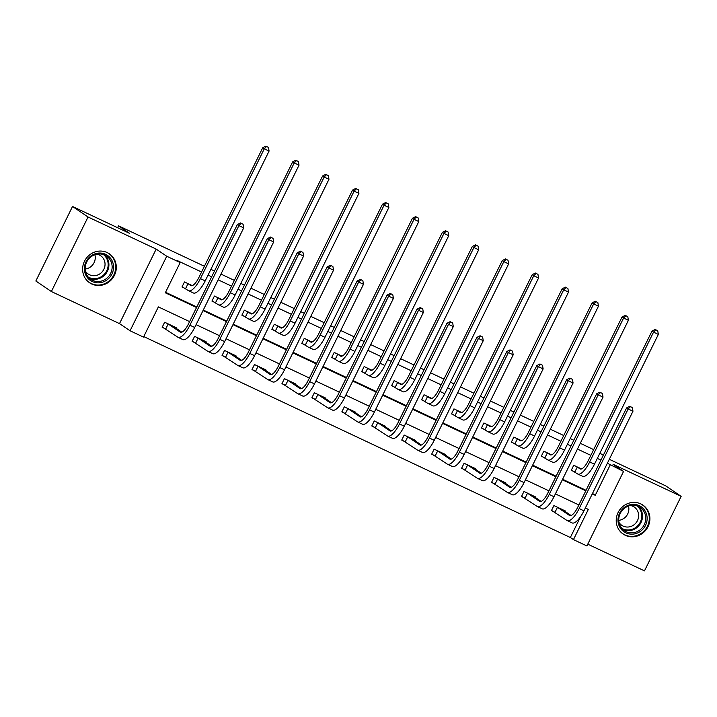 <?xml version="1.0" encoding="UTF-8"?>
<svg xmlns="http://www.w3.org/2000/svg" width="717" height="717" viewBox="0 0 717 717"><rect width="100%" height="100%" fill="white"/><g stroke="black" fill="none" stroke-linecap="round" stroke-linejoin="round"><path stroke-width="1.08" d="M91.731 283.995A17.531 16.527 124.1 0 0 113.824 276.466A17.531 16.527 124.1 0 0 109.298 253.764A17.531 16.527 124.1 0 0 107.191 252.563A17.531 16.527 124.1 0 0 85.099 260.092A17.531 16.527 124.1 0 0 89.616 282.785A17.531 16.527 124.1 0 0 91.731 283.995M625.332 535.312A17.531 16.527 124.1 0 0 647.424 527.784A17.531 16.527 124.1 0 0 642.898 505.091A17.531 16.527 124.1 0 0 640.792 503.89A17.531 16.527 124.1 0 0 618.699 511.418A17.531 16.527 124.1 0 0 623.225 534.111A17.531 16.527 124.1 0 0 625.332 535.312M189.602 321.601L158.367 306.894L143.499 337.107L130.064 330.779L166.738 256.247L180.173 262.574L165.304 292.796L196.539 307.503M119.506 323.627L156.181 249.095L88.048 217L72.525 206.478L35.85 281.01L51.373 291.532L119.506 323.627L130.064 330.779M587.761 544.167L644.475 570.875L681.15 496.343L613.008 464.257L623.566 471.41L586.891 545.942L573.457 539.614L588.325 509.402L585.341 507.994M143.758 336.587L570.347 537.508L573.457 539.614M88.048 217L51.373 291.532M609.307 459.292L665.627 485.821L681.15 496.343M72.525 206.478L129.723 233.419L118.547 225.837L117.624 227.719M118.547 225.837L204.408 266.276M210.888 269.332L214.491 271.026M220.97 274.082L234.351 280.383M240.831 283.43L244.434 285.133M250.914 288.18L264.295 294.481M270.775 297.537L274.378 299.231M280.858 302.287L294.239 308.588M300.719 311.635L304.322 313.338M310.802 316.385L324.183 322.686M330.662 325.742L334.265 327.436M340.745 330.492L354.126 336.793M360.606 339.84L364.209 341.543M370.689 344.59L384.07 350.9M390.55 353.947L394.153 355.641M400.633 358.697L414.014 364.998M420.494 368.054L424.097 369.748M430.576 372.795L443.957 379.105M450.437 382.152L454.04 383.855M460.52 386.902L473.901 393.203M480.381 396.259L483.984 397.953M490.464 401.009L503.845 407.31M510.316 410.357L513.928 412.06M520.399 415.107L533.789 421.408M540.26 424.464L543.862 426.158M550.342 429.214L563.723 435.515M570.203 438.562L573.806 440.265M580.286 443.312L593.667 449.613M570.347 537.508L580.752 516.365M565.166 511.517L565.426 510.997L553.909 505.575L551.436 510.612L554.546 512.072M535.223 497.419L535.482 496.899L523.966 491.468L521.492 496.505L524.602 497.974M505.279 483.312L505.539 482.792L494.022 477.37L491.548 482.407L494.658 483.867M475.344 469.214L475.595 468.685L464.078 463.263L461.605 468.3L464.715 469.769M445.4 455.107L445.651 454.587L434.135 449.165L431.661 454.202L434.771 455.662M415.457 441.009L415.708 440.48L404.191 435.058L401.717 440.095L404.827 441.564M385.513 426.902L385.764 426.382L374.247 420.96L371.773 425.988L374.892 427.457M355.569 412.795L355.82 412.275L344.303 406.853L341.83 411.89L344.949 413.359M325.626 398.697L325.877 398.177L314.36 392.746L311.886 397.783L315.005 399.252M295.682 384.59L295.942 384.07L284.425 378.648L281.942 383.685L285.061 385.154M265.738 370.492L265.998 369.972L254.481 364.541L251.999 369.578L255.118 371.048M235.794 356.385L236.054 355.865L224.538 350.443L222.055 355.48L225.174 356.941M205.851 342.287L206.111 341.758L194.594 336.336L192.111 341.373L195.23 342.843M175.907 328.18L176.167 327.66L164.65 322.238L162.167 327.275L165.286 328.736M600.927 460.108L597.324 458.405M590.844 455.358L577.463 449.057M570.983 446.001L567.38 444.307M560.9 441.251L547.519 434.95M541.039 431.903L537.436 430.2M530.956 427.153L517.575 420.852M511.096 417.796L507.493 416.102M501.013 413.046L487.632 406.745M481.152 403.698L477.549 401.995M471.069 398.948L457.688 392.647M451.208 389.591L447.605 387.897M441.125 384.841L427.744 378.54M421.273 375.493L417.661 373.79M411.191 370.743L397.801 364.433M391.33 361.386L387.718 359.692M381.247 356.636L367.866 350.335M361.386 347.279L357.783 345.585M351.303 342.538L337.922 336.228M331.442 333.181L327.839 331.487M321.359 328.431L307.978 322.13M301.498 319.074L297.896 317.38M291.416 314.324L278.035 308.023M271.555 304.976L267.952 303.273M261.472 300.226L248.091 293.925M241.611 290.869L238.008 289.175M231.528 286.119L218.147 279.818M211.667 276.771L208.064 275.068M201.585 272.021L177.072 260.477L180.173 262.574M165.564 292.276L196.799 306.984M203.278 310.031L226.742 321.091M233.222 324.138L256.686 335.189M263.166 338.245L286.63 349.296M293.11 352.343L316.573 363.394M323.053 366.45L346.517 377.5M352.997 380.548L376.461 391.599M382.941 394.655L406.405 405.705M412.884 408.753L436.348 419.803M442.819 422.86L466.292 433.91M472.763 436.958L496.227 448.008M502.707 451.065L526.17 462.115M532.65 465.172L556.114 476.222M562.594 479.27L586.058 490.32M581.523 468.954L573.734 465.288L571.252 470.325L574.371 471.786M551.579 454.847L543.791 451.181L541.308 456.218L544.427 457.688M521.635 440.749L513.847 437.083L511.373 442.12L514.483 443.581M491.692 426.642L483.903 422.976L481.43 428.013L484.54 429.483M461.748 412.544L453.96 408.878L451.486 413.906L454.596 415.376M431.804 398.437L424.016 394.771L421.542 399.808L424.652 401.278M401.861 384.339L394.072 380.673L391.599 385.701L394.708 387.171M371.917 370.232L364.128 366.566L361.655 371.603L364.765 373.073M341.973 356.134L334.185 352.459L331.711 357.496L334.821 358.966M312.029 342.027L304.241 338.361L301.767 343.398L304.886 344.859M282.086 327.92L274.297 324.254L271.824 329.291L274.943 330.761M252.142 313.822L244.354 310.156L241.88 315.193L244.999 316.654M222.198 299.715L214.419 296.049L211.936 301.086L215.055 302.556M192.255 285.617L184.475 281.951L181.993 286.988L185.111 288.449M156.181 249.095L166.738 256.247M607.38 463.218L623.566 471.41M603.257 455.376L599.932 453.117M578.861 504.947L555.397 493.896M548.926 490.84L525.462 479.79M518.983 476.742L495.519 465.683M489.039 462.635L465.575 451.585M459.095 448.528L435.631 437.478M429.151 434.43L405.688 423.38M399.208 420.323L375.744 409.273M369.264 406.225L345.8 395.175M339.32 392.118L315.856 381.068M309.377 378.02L285.913 366.97M279.433 363.913L255.969 352.863M249.489 349.815L226.025 338.765M219.545 335.708L196.082 324.658M592.287 493.896L595.262 495.295L610.131 465.082M203.019 310.56L226.482 321.61M232.962 324.658L256.426 335.708M262.906 338.765L286.37 349.815M292.85 352.863L316.314 363.913M322.793 366.97L346.257 378.02M352.737 381.068L376.201 392.127M382.681 395.175L406.145 406.225M412.625 409.282L436.088 420.332M442.568 423.38L466.032 434.43M472.512 437.487L495.976 448.537M502.456 451.585L525.919 462.635M532.399 465.692L555.863 476.742M562.343 479.79L585.807 490.84M592.511 493.43L595.262 495.295M576.853 466.758L580.053 468.873A11.239 3.71 -64.8 0 0 580.223 468.972A11.239 3.71 -64.8 0 0 588.11 460.906L651.995 331.084L655.186 329.462L657.731 330.788L655.186 329.462M657.731 330.788L658.349 334.4L653.546 332.141L589.67 461.963A16.858 5.566 115.2 0 1 577.83 474.054A16.858 5.566 115.2 0 1 577.579 473.91L571.368 470.101M658.349 334.4L594.465 464.222A16.858 5.566 115.2 0 1 582.625 476.312L577.83 474.054M655.813 329.883L653.546 332.141L651.995 331.084M577.284 467L574.81 472.037M632.349 407.606L629.813 406.279L632.349 407.606L632.968 411.217L628.164 408.95L579.157 508.568A16.858 5.566 115.2 0 1 567.317 520.659A16.858 5.566 115.2 0 1 567.066 520.515L551.543 510.387M562.307 509.527L571.082 515.532M557.028 507.044L569.54 515.478A11.239 3.71 -64.8 0 0 569.71 515.577A11.239 3.71 -64.8 0 0 577.606 507.511L626.613 407.901L629.813 406.279M632.968 411.217L583.952 510.827A16.858 5.566 115.2 0 1 572.112 522.917L567.317 520.659M630.431 406.7L628.164 408.95L626.613 407.901M557.467 507.286L554.985 512.323M618 520.775A15.174 14.304 -55.9 0 1 631.883 504.436A15.174 14.304 -55.9 0 1 647.128 517.746A15.174 14.304 -55.9 0 1 633.245 534.093A15.174 14.304 -55.9 0 1 618 520.775M645.739 517.647A14.044 13.247 124.1 0 0 640.138 507.43A14.044 13.247 124.1 0 0 625.816 507.304A14.044 13.247 124.1 0 0 618.771 520.452A14.044 13.247 124.1 0 0 624.373 530.679A14.044 13.247 124.1 0 0 638.695 530.804A14.044 13.247 124.1 0 0 645.739 517.647M628.468 506.041A11.06 10.423 -55.9 0 1 628.854 508.443A11.06 10.423 -55.9 0 1 618.762 520.354M630.494 505.494A11.06 10.423 -55.9 0 1 634.222 507.027A11.06 10.423 -55.9 0 1 638.632 515.075A11.06 10.423 -55.9 0 1 633.084 525.427A11.06 10.423 -55.9 0 1 621.809 525.337A11.06 10.423 -55.9 0 1 619.004 522.442M620.752 532.032A17.423 16.419 124.1 0 0 622.786 533.681A17.423 16.419 124.1 0 0 640.55 533.833A17.423 16.419 124.1 0 0 649.288 517.522A17.423 16.419 124.1 0 0 642.342 504.849A17.423 16.419 124.1 0 0 640.057 503.567M105.65 254.347A15.174 14.304 -55.9 0 1 111.915 274.046A15.174 14.304 -55.9 0 1 92.269 281.539A15.174 14.304 -55.9 0 1 86.004 261.839A15.174 14.304 -55.9 0 1 105.65 254.347M92.457 280.32A14.044 13.247 124.1 0 0 110.158 274.288A14.044 13.247 124.1 0 0 106.537 256.103A14.044 13.247 124.1 0 0 104.843 255.144A14.044 13.247 124.1 0 0 87.142 261.176A14.044 13.247 124.1 0 0 90.763 279.361A14.044 13.247 124.1 0 0 92.457 280.32M94.868 254.714A11.06 10.423 -55.9 0 1 85.162 269.027M96.894 254.168A11.06 10.423 -55.9 0 1 99.287 254.947A11.06 10.423 -55.9 0 1 100.622 255.7A11.06 10.423 -55.9 0 1 103.472 270.022A11.06 10.423 -55.9 0 1 89.535 274.772A11.06 10.423 -55.9 0 1 88.2 274.011A11.06 10.423 -55.9 0 1 85.404 271.116M87.151 280.714A17.423 16.419 124.1 0 0 89.186 282.364A17.423 16.419 124.1 0 0 91.283 283.556A17.423 16.419 124.1 0 0 113.232 276.072A17.423 16.419 124.1 0 0 108.742 253.522A17.423 16.419 124.1 0 0 106.645 252.33A17.423 16.419 124.1 0 0 106.457 252.241M546.91 452.651L550.109 454.775A11.239 3.71 -64.8 0 0 550.28 454.865A11.239 3.71 -64.8 0 0 558.167 446.808L622.051 316.986L625.242 315.355L627.787 316.681L625.242 315.355M627.787 316.681L628.406 320.293L623.602 318.034L559.726 447.856A16.858 5.566 115.2 0 1 547.887 459.956A16.858 5.566 115.2 0 1 547.636 459.812L541.425 455.994M628.406 320.293L564.521 450.124A16.858 5.566 115.2 0 1 552.682 462.214L547.887 459.956M625.869 315.776L623.602 318.034L622.051 316.986M547.34 452.902L544.866 457.93M516.966 438.544L520.166 440.668A11.239 3.71 -64.8 0 0 520.336 440.767A11.239 3.71 -64.8 0 0 528.223 432.701L592.108 302.879L595.298 301.257L597.844 302.583L595.298 301.257M597.844 302.583L598.462 306.195L593.658 303.927L529.782 433.758A16.858 5.566 115.2 0 1 517.943 445.849A16.858 5.566 115.2 0 1 517.692 445.705L511.481 441.896M598.462 306.195L534.577 436.017A16.858 5.566 115.2 0 1 522.738 448.107L517.943 445.849M595.926 301.678L593.658 303.927L592.108 302.879M517.405 438.795L514.923 443.832M602.405 393.499L599.869 392.172L602.405 393.499L603.024 397.11L598.229 394.852L549.213 494.461A16.858 5.566 115.2 0 1 537.374 506.552A16.858 5.566 115.2 0 1 537.123 506.408L521.6 496.281M532.364 495.429L541.138 501.425M527.085 492.938L539.596 501.371A11.239 3.71 -64.8 0 0 539.767 501.47A11.239 3.71 -64.8 0 0 547.663 493.413L596.669 393.803L599.869 392.172M603.024 397.11L554.008 496.72A16.858 5.566 115.2 0 1 542.169 508.81L537.374 506.552M600.487 392.593L598.229 394.852L596.669 393.803M527.524 493.188L525.041 498.216M572.462 379.392L569.925 378.074L572.462 379.392L573.08 383.012L568.285 380.745L519.269 480.354A16.858 5.566 115.2 0 1 507.43 492.454A16.858 5.566 115.2 0 1 507.179 492.31L491.656 482.183M502.42 481.322L511.194 487.318M497.141 478.831L509.653 487.273A11.239 3.71 -64.8 0 0 509.823 487.372A11.239 3.71 -64.8 0 0 517.719 479.306L566.726 379.696L569.925 378.074M573.08 383.012L524.064 482.622A16.858 5.566 115.2 0 1 512.225 494.712L507.43 492.454M570.544 378.495L568.285 380.745L566.726 379.696M497.58 479.081L495.097 484.118M487.022 424.446L490.222 426.57A11.239 3.71 -64.8 0 0 490.392 426.66A11.239 3.71 -64.8 0 0 498.288 418.603L562.164 288.781L565.363 287.15L567.9 288.476L565.363 287.15M567.9 288.476L568.518 292.088L563.714 289.829L499.839 419.651A16.858 5.566 115.2 0 1 487.999 431.751A16.858 5.566 115.2 0 1 487.748 431.607L481.537 427.789M568.518 292.088L504.634 421.91A16.858 5.566 115.2 0 1 492.794 434.009L487.999 431.751M565.982 287.571L563.714 289.829L562.164 288.781M487.461 424.688L484.979 429.725M457.079 410.339L460.278 412.463A11.239 3.71 -64.8 0 0 460.448 412.562A11.239 3.71 -64.8 0 0 468.344 404.496L532.22 274.674L535.42 273.052L537.956 274.369L535.42 273.052M537.956 274.369L538.575 277.99L533.771 275.722L469.895 405.553A16.858 5.566 115.2 0 1 458.055 417.644A16.858 5.566 115.2 0 1 457.805 417.5L451.593 413.682M538.575 277.99L474.69 407.812A16.858 5.566 115.2 0 1 462.85 419.902L458.055 417.644M536.038 273.473L533.771 275.722L532.22 274.674M457.518 410.59L455.035 415.627M427.135 396.241L430.334 398.365A11.239 3.71 -64.8 0 0 430.505 398.455A11.239 3.71 -64.8 0 0 438.401 390.398L502.276 260.567L505.476 258.945L508.012 260.271L505.476 258.945M508.012 260.271L508.631 263.883L503.827 261.624L439.951 391.446A16.858 5.566 115.2 0 1 428.112 403.537A16.858 5.566 115.2 0 1 427.861 403.402L421.65 399.584M508.631 263.883L444.746 393.705A16.858 5.566 115.2 0 1 432.907 405.804L428.112 403.537M506.094 259.366L503.827 261.624L502.276 260.567M427.574 396.483L425.091 401.52M542.518 365.294L539.982 363.967L542.518 365.294L543.136 368.905L538.342 366.647L489.326 466.256A16.858 5.566 115.2 0 1 477.486 478.347A16.858 5.566 115.2 0 1 477.235 478.203L461.712 468.076M472.485 467.224L481.25 473.22M467.197 464.733L479.709 473.166A11.239 3.71 -64.8 0 0 479.879 473.265A11.239 3.71 -64.8 0 0 487.775 465.199L536.782 365.589L539.982 363.967M543.136 368.905L494.121 468.515A16.858 5.566 115.2 0 1 482.281 480.605L477.486 478.347M540.6 364.388L538.342 366.647L536.782 365.589M467.636 464.974L465.154 470.011M512.574 351.187L510.038 349.869L512.574 351.187L513.193 354.798L508.398 352.54L459.382 452.149A16.858 5.566 115.2 0 1 447.542 464.249A16.858 5.566 115.2 0 1 447.291 464.105L431.768 453.969M442.541 453.117L451.307 459.113M437.253 450.626L449.765 459.068A11.239 3.71 -64.8 0 0 449.935 459.158A11.239 3.71 -64.8 0 0 457.831 451.101L506.847 351.491L510.038 349.869M513.193 354.798L464.177 454.408A16.858 5.566 115.2 0 1 452.337 466.507L447.542 464.249M510.656 350.29L508.398 352.54L506.847 351.491M437.693 450.876L435.21 455.913M482.631 337.089L480.094 335.762L482.631 337.089L483.249 340.7L478.454 338.442L429.438 438.051A16.858 5.566 115.2 0 1 417.599 450.142A16.858 5.566 115.2 0 1 417.348 449.998L401.825 439.871M412.598 439.019L421.363 445.015M407.31 436.528L419.83 444.961A11.239 3.71 -64.8 0 0 419.992 445.06A11.239 3.71 -64.8 0 0 427.888 436.994L476.904 337.384L480.094 335.762M483.249 340.7L434.233 440.31A16.858 5.566 115.2 0 1 422.394 452.4L417.599 450.142M480.713 336.183L478.454 338.442L476.904 337.384M407.749 436.77L405.266 441.806M397.191 382.134L400.391 384.258A11.239 3.71 -64.8 0 0 400.561 384.357A11.239 3.71 -64.8 0 0 408.457 376.291L472.333 246.469L475.532 244.847L478.069 246.164L475.532 244.847M478.069 246.164L478.687 249.776L473.892 247.517L410.007 377.348A16.858 5.566 115.2 0 1 398.168 389.439A16.858 5.566 115.2 0 1 397.917 389.295L391.706 385.477M478.687 249.776L414.802 379.607A16.858 5.566 115.2 0 1 402.963 391.697L398.168 389.439M476.151 245.268L473.892 247.517L472.333 246.469M397.63 382.385L395.148 387.422M452.687 322.982L450.151 321.655L452.687 322.982L453.305 326.593L448.51 324.335L399.494 423.944A16.858 5.566 115.2 0 1 387.655 436.044A16.858 5.566 115.2 0 1 387.404 435.9L371.881 425.764M382.654 424.912L391.419 430.908M377.366 422.421L389.887 430.863A11.239 3.71 -64.8 0 0 390.048 430.953A11.239 3.71 -64.8 0 0 397.944 422.896L446.96 323.286L450.151 321.655M453.305 326.593L404.289 426.203A16.858 5.566 115.2 0 1 392.459 438.302L387.655 436.044M450.769 322.076L448.51 324.335L446.96 323.286M377.805 422.672L375.323 427.708M367.247 368.036L370.447 370.16A11.239 3.71 -64.8 0 0 370.617 370.25A11.239 3.71 -64.8 0 0 378.513 362.193L442.389 232.362L445.589 230.74L448.125 232.066L445.589 230.74M448.125 232.066L448.743 235.678L443.948 233.419L380.064 363.241A16.858 5.566 115.2 0 1 368.224 375.332A16.858 5.566 115.2 0 1 367.973 375.188L361.762 371.379M448.743 235.678L384.859 365.5A16.858 5.566 115.2 0 1 373.019 377.599L368.224 375.332M446.207 231.161L443.948 233.419L442.389 232.362M367.687 368.278L365.204 373.315M422.743 308.884L420.207 307.557L422.743 308.884L423.362 312.495L418.567 310.237L369.551 409.846A16.858 5.566 115.2 0 1 357.711 421.937A16.858 5.566 115.2 0 1 357.46 421.793L341.937 411.666M352.71 410.814L361.476 416.81M347.422 408.323L359.943 416.756A11.239 3.71 -64.8 0 0 360.104 416.855A11.239 3.71 -64.8 0 0 368 408.789L417.016 309.179L420.207 307.557M423.362 312.495L374.355 412.105A16.858 5.566 115.2 0 1 362.515 424.195L357.711 421.937M420.825 307.978L418.567 310.237L417.016 309.179M347.862 408.565L345.379 413.601M337.304 353.929L340.512 356.053A11.239 3.71 -64.8 0 0 340.674 356.152A11.239 3.71 -64.8 0 0 348.57 348.086L412.445 218.264L415.645 216.633L418.181 217.959L415.645 216.633M418.181 217.959L418.8 221.571L414.005 219.312L350.12 349.143A16.858 5.566 115.2 0 1 338.281 361.234A16.858 5.566 115.2 0 1 338.03 361.09L331.819 357.272M418.8 221.571L354.915 351.402A16.858 5.566 115.2 0 1 343.076 363.492L338.281 361.234M416.263 217.054L414.005 219.312L412.445 218.264M337.743 354.18L335.26 359.217M392.808 294.777L390.263 293.45L392.808 294.777L393.418 298.389L388.623 296.13L339.607 395.739A16.858 5.566 115.2 0 1 327.768 407.83A16.858 5.566 115.2 0 1 327.517 407.686L311.994 397.559M322.767 396.707L331.532 402.703M317.479 394.216L329.999 402.658A11.239 3.71 -64.8 0 0 330.161 402.748A11.239 3.71 -64.8 0 0 338.057 394.691L387.072 295.081L390.263 293.45M393.418 298.389L344.411 397.998A16.858 5.566 115.2 0 1 332.571 410.097L327.768 407.83M390.882 293.871L388.623 296.13L387.072 295.081M317.918 394.467L315.444 399.503M307.36 339.831L310.569 341.946A11.239 3.71 -64.8 0 0 310.73 342.045A11.239 3.71 -64.8 0 0 318.626 333.988L382.511 204.157L385.701 202.535L388.238 203.861L385.701 202.535M388.238 203.861L388.856 207.473L384.061 205.214L320.176 335.036A16.858 5.566 115.2 0 1 308.337 347.127A16.858 5.566 115.2 0 1 308.086 346.983L301.875 343.174M388.856 207.473L324.971 337.295A16.858 5.566 115.2 0 1 313.132 349.385L308.337 347.127M386.32 202.956L384.061 205.214L382.511 204.157M307.799 340.073L305.317 345.11M362.865 280.679L360.319 279.352L362.865 280.679L363.474 284.291L358.679 282.032L309.663 381.641A16.858 5.566 115.2 0 1 297.824 393.732A16.858 5.566 115.2 0 1 297.573 393.588L282.05 383.461M292.823 382.6L301.588 388.605M287.535 380.118L300.056 388.551A11.239 3.71 -64.8 0 0 300.217 388.65A11.239 3.71 -64.8 0 0 308.113 380.584L357.129 280.974L360.319 279.352M363.474 284.291L314.467 383.9A16.858 5.566 115.2 0 1 302.628 395.99L297.824 393.732M360.938 279.773L358.679 282.032L357.129 280.974M287.974 380.36L285.5 385.396M277.416 325.724L280.625 327.848A11.239 3.71 -64.8 0 0 280.786 327.947A11.239 3.71 -64.8 0 0 288.682 319.881L352.567 190.059L355.757 188.428L358.294 189.754L355.757 188.428M358.294 189.754L358.912 193.366L354.117 191.107L290.233 320.929A16.858 5.566 115.2 0 1 278.393 333.029A16.858 5.566 115.2 0 1 278.142 332.885L271.931 329.067M358.912 193.366L295.037 323.197A16.858 5.566 115.2 0 1 283.197 335.287L278.393 333.029M356.376 188.849L354.117 191.107L352.567 190.059M277.855 325.975L275.373 331.003M332.921 266.572L330.376 265.245L332.921 266.572L333.53 270.184L328.736 267.925L279.72 367.534A16.858 5.566 115.2 0 1 267.88 379.625A16.858 5.566 115.2 0 1 267.629 379.481L252.106 369.354M262.879 368.502L271.644 374.498M257.591 366.011L270.112 374.444A11.239 3.71 -64.8 0 0 270.273 374.543A11.239 3.71 -64.8 0 0 278.169 366.486L327.185 266.876L330.376 265.245M333.53 270.184L284.524 369.793A16.858 5.566 115.2 0 1 272.684 381.892L267.88 379.625M330.994 265.666L328.736 267.925L327.185 266.876M258.03 366.262L255.557 371.298M247.473 311.617L250.681 313.741A11.239 3.71 -64.8 0 0 250.842 313.84A11.239 3.71 -64.8 0 0 258.738 305.774L322.623 175.952L325.814 174.33L328.35 175.656L325.814 174.33M328.35 175.656L328.969 179.268L324.174 177.009L260.289 306.831A16.858 5.566 115.2 0 1 248.449 318.922A16.858 5.566 115.2 0 1 248.199 318.778L241.988 314.969M328.969 179.268L265.093 309.09A16.858 5.566 115.2 0 1 253.253 321.18L248.449 318.922M326.432 174.751L324.174 177.009L322.623 175.952M247.912 311.868L245.438 316.905M302.977 252.474L300.432 251.147L302.977 252.474L303.596 256.086L298.792 253.818L249.776 353.427A16.858 5.566 115.2 0 1 237.936 365.527A16.858 5.566 115.2 0 1 237.685 365.383L222.162 355.256M232.935 354.395L241.71 360.391M227.648 351.913L240.168 360.346A11.239 3.71 -64.8 0 0 240.338 360.445A11.239 3.71 -64.8 0 0 248.225 352.379L297.241 252.769L300.432 251.147M303.596 256.086L254.58 355.695A16.858 5.566 115.2 0 1 242.74 367.785L237.936 365.527M301.059 251.568L298.792 253.818L297.241 252.769M228.087 352.155L225.613 357.191M217.529 297.519L220.737 299.643A11.239 3.71 -64.8 0 0 220.899 299.733A11.239 3.71 -64.8 0 0 228.795 291.676L292.679 161.854L295.87 160.223L298.406 161.549L295.87 160.223M298.406 161.549L299.025 165.161L294.23 162.902L230.345 292.724A16.858 5.566 115.2 0 1 218.506 304.824A16.858 5.566 115.2 0 1 218.255 304.68L212.044 300.862M299.025 165.161L235.149 294.983A16.858 5.566 115.2 0 1 223.31 307.082L218.506 304.824M296.488 160.644L294.23 162.902L292.679 161.854M217.968 297.761L215.494 302.798M273.034 238.367L270.488 237.04L273.034 238.367L273.652 241.979L268.848 239.72L219.832 339.329A16.858 5.566 115.2 0 1 207.993 351.42A16.858 5.566 115.2 0 1 207.742 351.276L192.228 341.149M202.992 340.297L211.766 346.293M197.704 337.806L210.224 346.239A11.239 3.71 -64.8 0 0 210.395 346.338A11.239 3.71 -64.8 0 0 218.282 338.272L267.298 238.662L270.488 237.04M273.652 241.979L224.636 341.588A16.858 5.566 115.2 0 1 212.797 353.678L207.993 351.42M271.116 237.461L268.848 239.72L267.298 238.662M198.143 338.057L195.669 343.084M187.585 283.412L190.794 285.536A11.239 3.71 -64.8 0 0 190.955 285.635A11.239 3.71 -64.8 0 0 198.851 277.569L262.736 147.747L265.926 146.125L268.472 147.451L265.926 146.125M268.472 147.451L269.081 151.063L264.286 148.795L200.401 278.626A16.858 5.566 115.2 0 1 188.562 290.717A16.858 5.566 115.2 0 1 188.311 290.573L182.1 286.755M269.081 151.063L205.205 280.885A16.858 5.566 115.2 0 1 193.366 292.975L188.562 290.717M266.545 146.546L264.286 148.795L262.736 147.747M188.024 283.663L185.551 288.7M243.09 224.26L240.545 222.942L243.09 224.26L243.708 227.881L238.904 225.613L189.888 325.222A16.858 5.566 115.2 0 1 178.049 337.322A16.858 5.566 115.2 0 1 177.798 337.178L162.284 327.051M173.048 326.19L181.822 332.186M167.76 323.699L180.281 332.141A11.239 3.71 -64.8 0 0 180.451 332.231A11.239 3.71 -64.8 0 0 188.338 324.174L237.354 224.564L240.545 222.942M243.708 227.881L194.692 327.49A16.858 5.566 115.2 0 1 182.853 339.58L178.049 337.322M241.172 223.363L238.904 225.613L237.354 224.564M168.199 323.95L165.726 328.986M594.465 464.222L589.67 461.963M583.952 510.827L579.157 508.568M638.435 506.453A14.044 13.247 -55.9 0 1 642.504 515.46A14.044 13.247 -55.9 0 1 622.84 529.46M621.782 528.33A13.587 12.807 124.1 0 0 635.307 527.784A13.587 12.807 124.1 0 0 641.76 515.299A13.587 12.807 124.1 0 0 637.001 505.888M104.834 255.135A14.044 13.247 -55.9 0 1 106.376 272.971A14.044 13.247 -55.9 0 1 89.24 278.133M88.173 277.013A13.587 12.807 124.1 0 0 89.114 277.506A13.587 12.807 124.1 0 0 106.017 272.048A13.587 12.807 124.1 0 0 103.4 254.562M564.521 450.124L559.726 447.856M534.577 436.017L529.782 433.758M554.008 496.72L549.213 494.461M524.064 482.622L519.269 480.354M504.634 421.91L499.839 419.651M474.69 407.812L469.895 405.553M444.746 393.705L439.951 391.446M494.121 468.515L489.326 466.256M464.177 454.408L459.382 452.149M434.233 440.31L429.438 438.051M414.802 379.607L410.007 377.348M404.289 426.203L399.494 423.944M384.859 365.5L380.064 363.241M374.355 412.105L369.551 409.846M354.915 351.402L350.12 349.143M344.411 397.998L339.607 395.739M324.971 337.295L320.176 335.036M314.467 383.9L309.663 381.641M295.037 323.197L290.233 320.929M284.524 369.793L279.72 367.534M265.093 309.09L260.289 306.831M254.58 355.695L249.776 353.427M235.149 294.983L230.345 292.724M224.636 341.588L219.832 339.329M205.205 280.885L200.401 278.626M194.692 327.49L189.888 325.222M622.786 533.681L621.738 532.973M642.342 504.849L641.294 504.132M89.186 282.364L88.137 281.647M108.742 253.522L107.684 252.814"/></g></svg>
